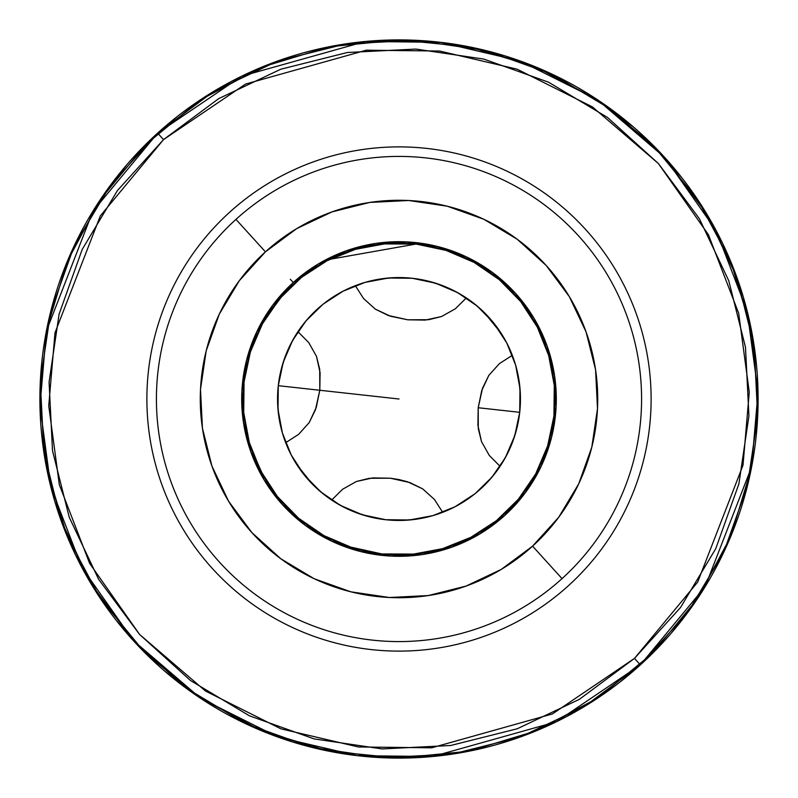 <?xml version="1.0" encoding="UTF-8"?>
<svg xmlns="http://www.w3.org/2000/svg" width="798" height="798" viewBox="0 0 798 798"><rect width="100%" height="100%" fill="white"/><g stroke="black" fill="none" stroke-linecap="round" stroke-linejoin="round"><path stroke-width="1.2" d="M751.197 328.946L758.1 399L751.197 469.054L730.769 536.426M730.669 536.655L697.582 598.51L652.924 652.924L598.51 697.582L536.426 730.769L469.054 751.197L399 758.1L328.946 751.197L261.574 730.769L199.49 697.582L145.076 652.924L100.418 598.51L67.232 536.426L46.863 469.374M46.803 469.054L39.9 399L46.803 328.946L67.232 261.574M67.331 261.335L100.418 199.49L145.076 145.076L199.49 100.418L261.574 67.232L328.946 46.803L399 39.9L469.054 46.803L536.426 67.232L598.51 100.418L652.924 145.076L697.582 199.49M697.821 199.849L730.769 261.574L751.137 328.626M692.674 605.662L670.998 633.452M646.709 658.988L620.036 682.021M192.338 692.674L164.548 670.998M139.012 646.709L115.979 620.036M105.326 192.338L127.002 164.548M151.291 139.012L177.964 115.979M605.662 105.326L633.452 127.002M658.988 151.291L682.021 177.964M535.667 473.952L520.266 496.935A155.869 155.869 0 0 1 261.375 472.187A155.869 155.869 0 0 0 520.266 496.935L535.598 474.082L547.618 445.992L553.932 416.097A155.869 155.869 0 0 1 381.903 553.932A155.869 155.869 0 0 1 244.068 381.903A155.869 155.869 0 0 1 416.097 244.068A155.869 155.869 0 0 1 553.932 416.097A155.869 155.869 0 0 0 548.745 355.718M298.582 434.391L285.674 442.681L298.582 434.391L309.175 422.631L298.582 434.391M315.469 409.773L309.175 422.631L316.247 407.459L319.799 390.262L315.469 409.773M497.762 469.693L500.077 466.341L489.274 455.429L481.503 441.623L478.291 428.686L478.202 407.738L519.717 412.317L514.8 435.618L505.433 457.503L491.977 477.144L474.94 493.782L454.99 506.78L432.895 515.628L409.484 519.997L385.683 519.717L362.382 514.8L340.497 505.433L320.856 491.977L304.218 474.94L291.22 454.99L282.372 432.895L278.003 409.484L278.283 385.683L280.926 370.551L285.285 356.347L290.801 343.818L285.285 356.347L280.926 370.551L278.283 385.683L319.799 390.262L320.088 372.716L316.497 356.377L308.726 342.571L297.923 331.659L300.058 328.557M294.213 460.416L293.385 458.97A121.456 121.456 0 0 0 296.008 463.369L295.978 463.329M287.639 447.469L290.043 452.656M493.663 475.089L494.57 473.952M487.897 481.763L489.214 480.316M494.68 473.803L485.523 484.226M399 399L319.799 390.262L399 399M305.963 320.926A121.456 121.456 0 0 0 297.923 331.659L308.726 342.571L316.497 356.377L319.709 369.314L319.799 390.262L278.283 385.683L277.564 401.085L278.283 385.683L283.2 362.382L292.567 340.497L306.023 320.856L323.06 304.218L343.01 291.22L365.105 282.372L388.516 278.003L412.317 278.283L435.618 283.2L457.503 292.567L477.144 306.023L493.782 323.06L506.78 343.01L515.628 365.105L519.997 388.516L519.717 412.317A121.456 121.456 0 0 1 385.683 519.717A121.456 121.456 0 0 1 278.283 385.683A121.456 121.456 0 0 1 412.317 278.283A121.456 121.456 0 0 1 519.717 412.317L478.202 407.738L482.531 388.227L488.825 375.369L499.418 363.609L512.326 355.319L499.418 363.609L488.825 375.369L481.753 390.541L478.202 407.738L477.912 425.284L481.503 441.623L489.274 455.429L500.077 466.341L497.942 469.443M481.902 310.242L483.179 311.449M484.256 312.507L501.064 333.165M484.725 312.966L485.374 313.614M501.254 333.464L501.693 334.153M501.932 334.532L501.982 334.611A121.456 121.456 0 0 1 506.73 342.921M501.992 334.621L502.79 335.928M505.224 340.108L504.925 339.579M508.266 345.973L508.326 346.103A121.456 121.456 0 0 0 506.82 343.09M468.955 299.719L469.543 300.138A121.456 121.456 0 0 0 466.341 297.923L455.429 308.726L441.623 316.497L428.676 319.709L407.728 319.799L388.217 315.469L375.369 309.165L363.599 298.582L355.319 285.674L363.599 298.582L375.369 309.165L390.541 316.247L407.728 319.799L425.284 320.088L441.623 316.497L455.429 308.726L466.341 297.923L469.473 300.078M303.32 324.197L304.816 322.322M308.956 317.504A121.456 121.456 0 0 1 312.497 313.744L308.926 317.534A121.456 121.456 0 0 0 306.083 320.786M342.921 291.27A121.456 121.456 0 0 0 334.631 296.008L337.614 294.203M346.093 289.674L351.699 287.14M299.689 329.075L293.425 338.96M303.15 324.407L308.786 317.684M351.629 287.16A121.456 121.456 0 0 0 347.08 289.205M350.561 287.619L346.132 289.654A121.456 121.456 0 0 0 343.09 291.18M333.055 297.006L334.611 296.018A121.456 121.456 0 0 0 323.12 304.168M323 304.267A121.456 121.456 0 0 0 312.527 313.714M345.704 289.864L346.801 289.335M347.509 289.006L350.272 287.749M456.516 292.028L441.743 285.315L427.558 280.956L412.456 278.293L397.035 277.564L382.192 278.711L366.192 282.063M363.439 282.871L357.374 284.906M469.543 300.138L459.03 293.415M483.269 311.539L484.196 312.437A121.456 121.456 0 0 0 477.214 306.083M473.832 303.34L484.246 312.487M484.206 312.447L485.593 313.833M477.074 305.963A121.456 121.456 0 0 0 473.653 303.2M510.361 350.531L508.655 346.771M508.984 347.489L510.221 350.202M515.129 363.439L508.765 347.01L513.084 357.324M515.997 366.392L519.269 382.102L520.436 396.915L519.717 412.317L517.074 427.449L512.715 441.653L507.199 454.182L512.715 441.653L517.074 427.449L519.717 412.317L520.436 396.915L519.269 382.102L515.937 366.172M547.398 446.681L547.837 445.294M547.887 445.154L547.348 446.86M243.759 413.045L243.649 411.758M260.846 471.179L259.998 469.523M261.854 473.064L262.442 474.152M243.649 411.698L243.799 413.434M382.043 553.952L414.611 554.091M381.763 553.922L349.823 546.909M250.592 351.329L250.193 352.616M279.908 298.432L278.721 299.858M281.295 296.806L282.113 295.878M250.153 352.736L250.682 351.08M548.725 355.639L538.7 329.863A155.869 155.869 0 0 0 496.935 277.734L473.982 262.343A155.869 155.869 0 0 0 282.861 295.041L266.273 317.265M554.231 384.816L554.351 386.272M553.932 416.097L554.291 385.544L548.705 355.589L537.323 327.14L520.645 301.534L499.289 279.679L474.082 262.402L445.992 250.382L416.097 244.068L383.389 243.909M554.361 386.422L554.211 384.636M355.689 249.265L329.863 259.3L415.958 244.048M448.177 251.091L445.992 250.382M385.544 243.709L355.509 249.315L327.14 260.677L301.534 277.355L279.679 298.711L262.402 323.918L250.382 352.008L244.068 381.903L243.709 412.456L249.315 442.491L260.677 470.86L277.355 496.466L298.711 518.321L323.918 535.598L352.008 547.618M412.456 554.291L442.491 548.685L470.86 537.323L496.466 520.645L518.321 499.289L535.598 474.082M498.311 468.925L504.575 459.04M486.461 483.269L485.563 484.187A121.456 121.456 0 0 0 489.034 480.506M446.361 510.84A121.456 121.456 0 0 0 450.93 508.795M489.104 480.446A121.456 121.456 0 0 0 491.917 477.214M492.037 477.074A121.456 121.456 0 0 0 494.161 474.461L493.184 475.678M494.241 474.361A121.456 121.456 0 0 0 500.077 466.341M447.439 510.381L451.189 508.665M450.501 508.994L447.728 510.251M434.561 515.129L446.461 510.8M341.484 505.972L356.257 512.685L370.442 517.044L385.544 519.707L400.965 520.436L415.808 519.289L431.808 515.937M329.045 498.281L338.97 504.585M324.168 494.66L312.407 484.167L296.936 464.835M328.457 497.862A121.456 121.456 0 0 0 331.659 500.077L328.527 497.922M289.694 451.947A121.456 121.456 0 0 0 291.18 454.91M291.27 455.079A121.456 121.456 0 0 0 293.325 458.87M296.068 463.468L296.038 463.419A121.456 121.456 0 0 0 304.168 474.88M304.267 475A121.456 121.456 0 0 0 320.786 491.917M320.926 492.037A121.456 121.456 0 0 0 324.347 494.8M282.871 434.561L289.345 451.229M289.016 450.511L287.779 447.798M282.003 431.608L278.731 415.898L277.564 401.085L278.731 415.898L282.063 431.828M316.098 487.758L314.821 486.551M313.744 485.493L314.731 486.461M313.275 485.034L312.626 484.386M296.746 464.536L296.307 463.847M295.998 463.349L295.21 462.072M292.776 457.892L293.075 458.421M342.571 489.274L331.659 500.077L342.571 489.274L356.377 481.503L342.571 489.274M372.716 477.912L356.377 481.503L369.324 478.291L390.272 478.202L372.716 477.912M399.01 479.568L390.272 478.202L409.783 482.531L422.631 488.835L407.459 481.753L399.01 479.568M434.401 499.418L422.631 488.835L434.401 499.418L442.681 512.326L434.401 499.418M464.945 500.994L460.386 503.797M504.615 339.03L503.787 337.594M508.765 347.01L507.957 345.344M500.994 333.055L502.73 335.828M494.85 473.593L494.191 474.431M507.199 454.182L499.678 466.93M297.006 464.945L295.27 462.172M311.539 314.731L313.833 312.407M290.801 343.818L298.322 331.07M289.235 450.99L284.916 440.676M300.238 328.307L297.923 331.659M304.337 322.911L303.43 324.048M310.103 316.237L308.946 317.504M328.277 497.743L331.659 500.077M316.257 487.907L317.684 489.214M322.881 493.643L324.377 494.83M431.558 516.007L415.808 519.289L400.965 520.436L385.544 519.707L370.442 517.044L356.257 512.685L343.758 507.159L331.02 499.648M451.907 508.326L440.626 513.094M458.421 504.925L457.882 505.224M463.259 502.062L462.172 502.73M464.985 297.036L466.98 298.352M366.442 281.993L382.192 278.711L397.035 277.564L412.456 278.293L427.558 280.956L441.743 285.315L454.242 290.841L464.965 297.026M339.579 293.075L340.118 292.776M334.741 295.938L335.828 295.27M469.723 300.257L466.341 297.923M481.743 310.093L480.316 308.786M475.119 304.357L474.451 303.829M280.647 297.564A155.869 155.869 0 0 1 473.942 262.323L496.935 277.734M538.7 329.863L548.685 355.509M262.981 475.129L251.649 449.833M266.342 317.165L282.851 295.051M323.998 535.648L301.065 520.266L324.018 535.658M442.351 548.725L468.137 538.7L442.381 548.715M754.17 346.043L757.681 416.356L747.407 485.992L723.736 552.296L687.587 612.704L640.355 664.894L705.153 586.68L751.616 466.91L758.03 391.998L747.197 311.17L716.125 230.522L664.894 157.645L597.303 99.62L520.037 60.917L440.636 42.324L365.454 41.466L241.754 76.159L157.645 133.106L163.54 139.6L245.594 84.039L366.272 50.204L439.618 51.032L517.084 69.167L592.465 106.932L658.4 163.54L708.385 234.642L738.689 313.315L749.262 392.167L743.008 465.244L697.671 582.101L634.46 658.4L640.355 664.894A359.1 359.1 0 0 1 133.106 640.355A359.1 359.1 0 0 1 157.645 133.106A359.1 359.1 0 0 1 664.894 157.645A359.1 359.1 0 0 1 640.355 664.894L583.847 706.878L520.226 737.023M235.959 219.38A242.582 242.582 0 0 1 578.62 235.959A242.582 242.582 0 0 1 562.041 578.62A242.582 242.582 0 0 0 578.62 235.959A242.582 242.582 0 0 0 235.959 219.38L265.435 251.849A198.732 198.732 0 0 1 546.151 265.435A198.732 198.732 0 0 1 532.565 546.151L562.041 578.62L532.565 546.151L558.71 517.264L578.72 483.837L591.817 447.149L597.503 408.606L595.557 369.693L586.061 331.908L569.383 296.706L546.151 265.435L517.264 239.29L483.837 219.28L447.149 206.183L408.606 200.498L369.693 202.443L331.908 211.939L296.706 228.617L265.435 251.849L239.29 280.736L219.28 314.163L206.183 350.851L200.498 389.394L202.443 428.307L211.939 466.092L228.617 501.294L251.849 532.565L280.736 558.71L314.163 578.72L350.851 591.817L389.394 597.503L428.307 595.557L466.092 586.061L501.294 569.383L532.565 546.151A198.732 198.732 0 0 1 251.849 532.565A198.732 198.732 0 0 1 265.435 251.849L235.959 219.38A242.582 242.582 0 0 0 219.38 562.041A242.582 242.582 0 0 0 562.041 578.62A242.582 242.582 0 0 1 219.38 562.041A242.582 242.582 0 0 1 235.959 219.38M504.725 515.468A157.296 157.296 0 0 1 282.532 504.725A157.296 157.296 0 0 1 293.275 282.532A157.296 157.296 0 0 1 515.468 293.275A157.296 157.296 0 0 1 504.725 515.468L479.967 533.862L452.097 547.059L422.192 554.58L391.399 556.116L360.896 551.608L331.848 541.244L305.395 525.413L282.532 504.725L264.138 479.967L250.941 452.097L243.42 422.192L241.884 391.399L246.392 360.896L256.757 331.848L272.587 305.395L293.275 282.532L318.033 264.138L345.903 250.941L375.808 243.42L406.601 241.884L437.105 246.392L466.152 256.757L492.605 272.587L515.468 293.275L533.862 318.033L547.059 345.903L554.58 375.808L556.116 406.601L551.608 437.105L541.244 466.152L525.413 492.605L504.725 515.468M43.83 451.957L40.319 381.644L50.593 312.008L74.264 245.704L110.413 185.296L157.645 133.106L92.847 211.32L46.384 331.09L39.97 406.002L50.803 486.83L81.875 567.478L133.106 640.355L200.697 698.38L277.963 737.083L357.364 755.676L432.546 756.534L556.246 721.841L640.355 664.894L634.46 658.4L680.544 607.487L715.806 548.555L738.898 483.877L748.923 415.928L745.502 347.339L728.764 280.736L699.357 218.672L658.4 163.54L607.487 117.456L548.555 82.194L483.877 59.102L415.928 49.077L347.339 52.498L280.736 69.236L218.672 98.643L163.54 139.6L117.456 190.513L82.194 249.445L59.102 314.123L49.077 382.072L52.498 450.661L69.236 517.264L98.643 579.328L139.6 634.46L190.513 680.544L249.445 715.806L314.123 738.898L382.072 748.923L450.661 745.502L517.264 728.764L579.328 699.357L634.46 658.4L552.406 713.961L431.728 747.796L358.382 746.968L280.916 728.833L205.535 691.068L139.6 634.46L89.615 563.358L59.311 484.685L48.738 405.833L54.992 332.756L100.329 215.899L163.54 139.6L157.645 133.106L214.153 91.122L277.774 60.977L346.043 43.83L416.347 40.319L485.992 50.593M486.162 50.643L552.296 74.264L612.704 110.413L664.894 157.645L706.878 214.153L737.023 277.774L754.12 345.704M519.957 737.113L451.957 754.17L381.653 757.681L312.008 747.407M311.848 747.367L245.704 723.736L185.296 687.587L133.106 640.355L91.122 583.847L60.977 520.226L43.87 452.237M290.332 279.28L293.275 282.532M399 651.118A252.118 252.118 0 0 0 651.118 399A252.118 252.118 0 0 0 399 146.882A252.118 252.118 0 0 0 146.882 399A252.118 252.118 0 0 0 399 651.118A252.118 252.118 0 0 1 146.882 399A252.118 252.118 0 0 1 399 146.882A252.118 252.118 0 0 1 651.118 399A252.118 252.118 0 0 1 399 651.118M341.953 544.066L341.434 545.383L341.953 544.066M456.566 252.617L456.047 253.934L456.566 252.617"/></g></svg>
